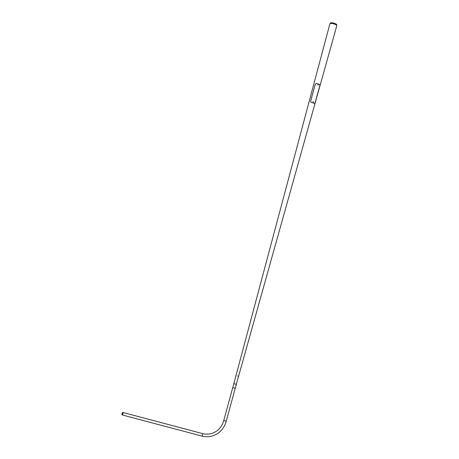 <?xml version="1.0" encoding="UTF-8"?>
<svg xmlns="http://www.w3.org/2000/svg" width="459" height="459" viewBox="0 0 459 459"><rect width="100%" height="100%" fill="white"/><g stroke="black" fill="none" stroke-linecap="round" stroke-linejoin="round"><path stroke-width="0.69" d="M233.872 384.04A1.279 0.304 15.3 0 1 233.786 383.879A1.279 0.304 15.3 0 1 235.501 384.057A1.279 0.304 15.3 0 1 236.253 384.556L336.843 25.618A3.586 0.843 15.3 0 0 336.843 25.52A3.586 0.843 15.3 0 0 334.731 24.212A3.586 0.843 15.3 0 0 329.964 23.639A3.586 0.843 15.3 0 0 329.918 23.725L233.786 383.879A1.279 0.304 15.3 0 1 235.501 384.057A1.279 0.304 15.3 0 1 236.253 384.556L236.11 385.095M329.964 23.639L330.56 22.95A3.196 0.752 15.3 0 1 334.806 23.461A3.196 0.752 15.3 0 1 336.682 24.625L336.843 25.52M317.995 84.703L318.127 85.099M317.949 84.714L317.875 85.058M313.239 101.932L313.377 102.328M313.199 101.944L313.107 102.265M318.167 84.858L317.88 84.559M318.276 84.72L317.858 84.565M313.549 101.944L313.13 101.789M313.394 102.093L313.107 101.795M310.869 102.116L314.57 103.464L315.058 102.954L319.854 85.69L319.762 84.617L316.549 83.412L315.293 84.249L310.594 101.33L311.145 102.225L314.599 103.493M237.934 376.099L237.636 375.932L237.934 376.099M237.951 376.122L237.596 375.921L237.951 376.122M235.777 376.013L235.806 375.686M236.247 385.164L236.167 385.508M235.071 388.641A1.285 0.304 -164.7 0 0 235.163 388.561A1.285 0.304 -164.7 0 0 235.163 388.515A1.285 0.304 -164.7 0 0 234.411 388.056A1.285 0.304 -164.7 0 0 232.776 387.803A1.285 0.304 -164.7 0 0 232.707 387.838A1.285 0.304 -164.7 0 0 232.684 387.884L223.665 420.84A1.285 0.304 -164.7 0 0 223.711 420.955M122.691 412.566A1.165 0.396 -75.1 0 0 122.071 413.708A1.165 0.396 -75.1 0 0 122.186 414.81A1.165 0.396 -75.1 0 0 122.278 414.804A1.165 0.396 -75.1 0 0 122.897 413.662A1.165 0.396 -75.1 0 0 122.782 412.561A1.165 0.396 -75.1 0 0 122.691 412.566M122.255 414.925A1.285 0.436 -75.1 0 0 122.943 413.662A1.285 0.436 -75.1 0 0 122.817 412.44A1.285 0.436 -75.1 0 0 122.714 412.446A1.285 0.436 -75.1 0 0 122.031 413.714A1.285 0.436 -75.1 0 0 122.157 414.93A1.285 0.436 -75.1 0 0 122.255 414.925M201.69 435.993A1.285 0.436 -75.1 0 0 201.776 436.05A1.285 0.436 -75.1 0 0 201.88 436.044A1.285 0.436 -75.1 0 0 202.562 434.782A1.285 0.436 -75.1 0 0 202.436 433.56A1.285 0.436 -75.1 0 0 202.333 433.566M226.052 421.597A1.285 0.304 -164.7 0 0 226.149 421.517A1.285 0.304 -164.7 0 0 225.392 421.012A1.285 0.304 -164.7 0 0 223.762 420.76A1.285 0.304 -164.7 0 0 223.665 420.84C221.8 427.048 218.014 431.196 212.299 433.279C209.092 434.34 205.804 434.432 202.436 433.56L122.817 412.44M232.696 387.855L233.786 383.879M235.169 388.532L235.995 385.508M235.163 388.561L226.149 421.517C224.044 428.568 219.7 433.307 213.119 435.723C209.413 436.939 205.632 437.054 201.776 436.05L122.157 414.93"/></g></svg>
